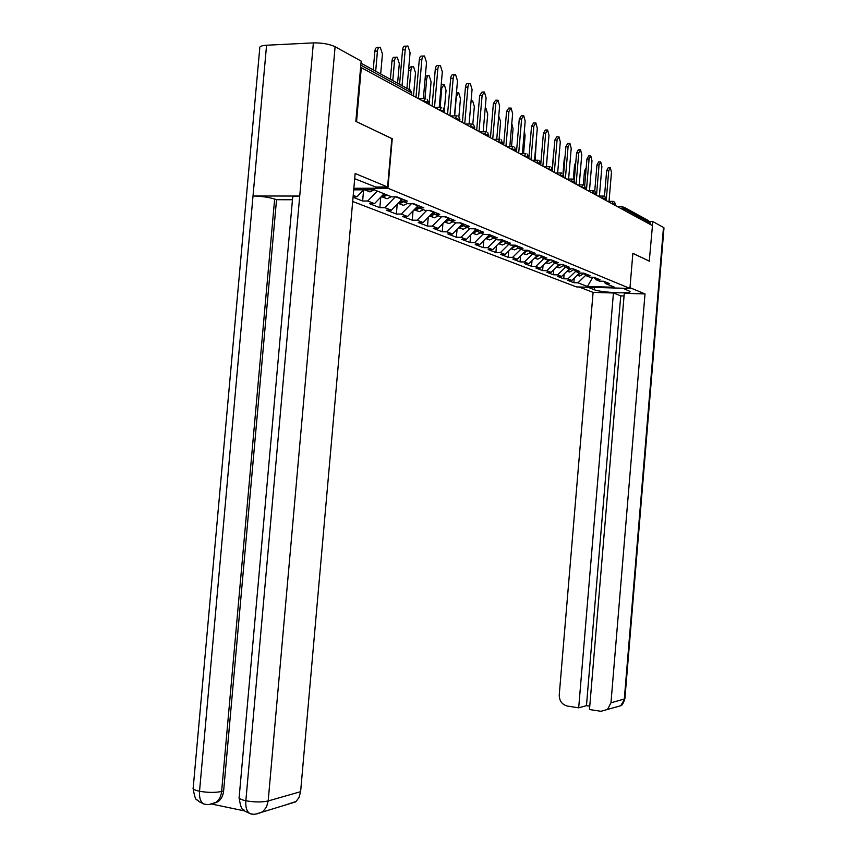 <?xml version="1.0" encoding="UTF-8"?>
<svg xmlns="http://www.w3.org/2000/svg" width="857" height="857" viewBox="0 0 857 857"><rect width="100%" height="100%" fill="white"/><g stroke="black" fill="none" stroke-linecap="round" stroke-linejoin="round"><path stroke-width="1.29" d="M352.677 201.502L576.418 286.913L629.927 288.434L387.91 188.219L353.845 188.272M592.798 277.25L587.431 286.495L614.64 287.266L605.471 283.549L609.627 283.656L603.799 281.278L599.611 281.171L595.786 279.628L593.837 277.272M587.431 286.495L577.918 282.799L573.836 282.692L574.222 278.15M575.486 271.39L573.408 268.873L579.803 271.487L575.486 271.39L579.557 273.04L571.844 280.443L567.741 280.325L573.836 282.692M571.844 280.443L567.891 278.9L563.756 278.793L564.163 274.004M569.573 268.787L561.624 276.457L557.457 276.35L563.756 278.793M561.624 276.457L557.532 274.872L553.354 274.765L553.783 269.73M559.289 264.385L551.072 272.355L546.852 272.247L553.354 274.765M551.072 272.355L546.852 270.716L542.61 270.608L543.059 265.295M548.673 259.832L540.167 268.112L535.893 268.016L542.61 270.608M540.167 268.112L535.807 266.409L531.511 266.313L531.993 260.71M537.714 255.118L528.898 263.731L524.57 263.635L531.511 266.313M528.898 263.731L524.388 261.974L520.038 261.878L520.553 255.954M526.38 250.233L517.253 259.2L512.861 259.103L520.038 261.878M517.253 259.2L512.582 257.379L508.18 257.293L508.715 251.037M514.586 245.177L505.191 254.508L500.756 254.422L508.18 257.293M505.191 254.508L500.37 252.622L495.903 252.547L496.471 245.938M502.256 239.928L492.721 249.655L488.211 249.569L495.903 252.547M492.721 249.655L487.719 247.705L483.187 247.63L483.787 240.646M489.476 234.625L479.791 244.62L475.228 244.545L483.187 247.63M479.791 244.62L474.617 242.606L470.022 242.531L470.664 235.15M476.224 229.226L466.401 239.403L461.762 239.339L470.022 242.531M466.401 239.403L461.023 237.314L456.374 237.25L457.049 229.44M462.469 223.688L452.507 234.004L447.804 233.94L456.374 237.25M452.507 234.004L446.925 231.829L442.212 231.776L442.93 223.495M448.147 218.214L438.077 228.391L433.321 228.337L442.212 231.776M438.077 228.391L432.292 226.141L427.504 226.087L428.264 217.314M433.139 212.365L423.101 222.563L418.27 222.52L427.504 226.087M423.101 222.563L417.091 220.217L412.228 220.185L413.042 210.876M417.52 206.301L407.536 216.51L402.629 216.467L412.228 220.185M407.536 216.51L401.28 214.068L396.352 214.036L397.22 204.17M401.258 200.002L391.338 210.201L386.368 210.179L396.352 214.036M391.338 210.201L384.836 207.673L379.833 207.651L380.754 197.164M384.032 193.757L374.488 203.645L369.442 203.634L379.833 207.651M374.488 203.645L367.707 201.009L362.629 200.999L363.604 189.954M353.052 197.292L362.629 200.999M363.636 189.826L356.919 196.81L353.095 196.81M356.919 196.81L353.223 195.375M353.705 189.836L374.295 189.804L391.66 196.853L396.92 196.853L407.321 201.106L402.115 201.095L408.693 203.762L413.867 203.773L423.861 207.855L418.73 207.823L425.04 210.383L430.139 210.415L439.727 214.325L434.67 214.293L440.734 216.746L445.758 216.789L454.971 220.549L449.989 220.506L455.817 222.863L446.925 231.829M573.387 268.873L569.037 268.777L564.817 267.063L569.198 267.159L562.567 264.459L558.153 264.363L553.793 262.596L558.239 262.692L551.372 259.885L546.895 259.8L542.385 257.968L546.895 258.053L539.792 255.161L535.25 255.075L530.579 253.179L535.143 253.265L527.783 250.265L523.188 250.18L518.356 248.219L522.984 248.305L515.357 245.188L510.686 245.113L505.673 243.088L510.365 243.152L502.459 239.928L497.724 239.864L492.529 237.753L497.296 237.817L489.09 234.464L484.28 234.411L478.892 232.215L483.712 232.279L475.196 228.798L470.322 228.744L464.719 226.473L469.615 226.527L460.766 222.906L455.817 222.863M595.786 279.628L599.996 279.736L593.987 277.282L589.745 277.175L585.802 275.568L590.066 275.675L583.853 273.147L579.557 273.04M575.625 271.444L567.891 278.9M565.374 267.288L557.532 274.872M585.802 275.568L583.788 273.147M554.8 263.003L546.852 270.716M543.863 258.568L535.807 266.409M564.817 267.063L562.717 264.513M532.561 253.983L524.388 261.974M553.793 262.596L551.662 260.003M520.863 249.237L512.582 257.379M542.385 257.968L540.231 255.343M508.769 244.331L500.37 252.622M530.579 253.179L528.394 250.512M501.463 239.917L502.234 240.228M496.235 239.253L487.719 247.705M518.356 248.219L516.128 245.509M488.072 234.454L489.443 235.022M483.252 233.993L474.617 242.606M505.673 243.088L503.423 240.324M474.167 228.787L476.192 229.612M469.797 228.53L461.023 237.314M492.529 237.753L490.247 234.947M459.716 222.906L462.437 224.009M478.892 232.215L476.578 229.365M444.697 216.778L448.115 218.171M441.559 216.757L432.292 226.141M464.719 226.473L462.373 223.57M429.057 210.404L432.774 211.925M426.732 210.394L417.091 220.217M449.989 220.506L447.611 217.539M412.774 203.773L416.802 205.412M411.339 203.762L401.28 214.068M434.67 214.293L432.26 211.283M395.805 196.853L400.165 198.631M395.323 196.853L384.836 207.673M418.73 207.823L416.277 204.759M377.316 191.036L367.707 201.009M402.115 201.095L399.63 197.967M391.831 138.598L356.223 121.565M356.544 121.555L361.3 67.66L360.583 67.692M649.263 261.203L652.456 225.637L361.3 67.66M624.292 207.383L648.385 220.57L650.345 223.024L650.227 224.427M649.499 261.214L632.862 253.286L629.927 288.434M392.26 138.588L387.91 188.219M585.642 275.386L577.918 282.799M605.471 283.549L603.574 281.278M406.946 88.357L410.075 52.684L407.953 46.064C406.507 45.657 405.586 46.889 405.2 49.781L402.586 49.91C402.972 47.017 403.893 45.775 405.35 46.192L406.754 46.128M399.566 84.318L402.586 49.91M402.051 85.679L405.2 49.781M380.679 73.97L382.447 53.927L380.262 47.381C378.783 46.964 377.841 48.196 377.444 51.066L374.873 51.184C375.27 48.313 376.212 47.092 377.701 47.499L379.03 47.435M363.529 189.933L367.235 189.815M365.51 190.168L369.967 191.904L374.23 189.804M377.444 51.066L375.677 71.227M374.873 51.184L373.234 69.888M206.044 804.38L203.827 803.973C200.559 802.12 199.124 797.878 199.531 791.257C194.475 790.154 192.375 788.922 193.232 787.572L259.746 48.249C259.178 46.578 261.449 45.56 266.57 45.228L253.019 195.996L299.725 196.039L245.852 800.77C240.56 799.592 238.342 798.285 239.199 796.871L292.633 197.817C292.023 196.692 294.39 196.092 299.725 196.039L313.373 42.893C322.082 42.775 329.324 44.05 335.098 46.728L361.172 61.083L355.848 121.383L391.842 138.534L387.589 186.987L375.677 187.008L354.691 178.706M387.589 186.987L355.152 173.51L300.614 791.675L298.997 797.535L296.083 801.445L287.577 804.294M313.373 42.893L266.57 45.228M212.118 804.145L244.609 810.926M292.462 199.745L276.532 199.713L223.623 790.947C223.131 795.607 221.299 799.185 218.149 801.681L212.375 803.845M276.532 199.713L274.647 199.06L221.62 791.472L223.623 790.947M203.848 803.984C206.933 805.184 211.026 804.594 216.146 802.238C219.242 799.806 221.074 796.217 221.62 791.472C215.311 792.779 207.951 792.704 199.531 791.257L253.019 195.996C261.471 196.199 268.68 197.228 274.647 199.06M335.098 46.728L268.177 800.963C261.963 802.334 254.529 802.27 245.852 800.77C245.434 807.487 246.827 811.772 250.019 813.636L252.172 814.043M594.415 287.427L594.222 289.709C600.736 292.548 632.123 294.09 630.013 291.434L622.868 288.231M594.222 289.709L587.881 287.245M579.053 286.988L593.098 292.376L613.441 292.987L578.689 707.828L567.43 706.072C562.01 704.625 559.278 700.897 559.246 694.898L593.098 292.376M624.057 295.965L620.747 295.869L613.441 292.987M663.479 227.416L663.993 227.887L624.903 698.68L620.757 705.718L600.896 711.299L589.487 709.521L624.282 293.308L645.01 293.93L610.966 702.826L624.314 699.001L663.479 227.416L652.734 221.502L652.391 225.605M629.991 287.684L645.01 293.93M649.96 221.481L652.734 221.502M620.747 295.869L586.467 705.654L589.766 706.168M586.467 705.654L578.689 707.828M607.334 709.682L610.966 702.826M649.435 261.203L632.862 253.383M423.369 98.598L426.529 62.454L424.504 56.005C423.112 55.619 422.233 56.841 421.848 59.679L419.277 59.786C419.651 56.948 420.541 55.726 421.933 56.123L423.369 56.059M415.988 97.334L419.277 59.786M418.441 98.662L421.848 59.679M439.223 107.414L442.319 71.838L440.38 65.55C439.052 65.175 438.195 66.385 437.82 69.171L435.292 69.267C435.656 66.482 436.513 65.282 437.852 65.657L439.32 65.593M432.089 106.064L435.292 69.267M434.499 107.382L437.82 69.171M454.446 115.866L457.488 80.847L455.635 74.72C454.349 74.366 453.535 75.555 453.171 78.287L450.675 78.383C451.028 75.641 451.853 74.452 453.149 74.805L454.649 74.752M447.536 114.452L450.675 78.383M449.925 115.749L453.171 78.287M469.09 123.997L472.068 89.514L470.3 83.525C469.068 83.193 468.276 84.361 467.922 87.05L465.458 87.135C465.812 84.447 466.604 83.279 467.847 83.611L469.368 83.558M462.394 122.519L465.458 87.135M464.74 123.783L467.922 87.05M483.177 131.817L486.101 97.859L484.409 91.999L482.105 95.481L479.684 95.556L481.988 92.074L483.53 92.031M476.685 130.275L479.684 95.556M478.999 131.528L482.105 95.481M397.594 83.236L399.319 63.589L397.23 57.205C395.805 56.819 394.906 58.03 394.52 60.847L391.992 60.954C392.367 58.137 393.277 56.926 394.702 57.312L396.073 57.258M381.001 196.906L382.908 197.089L387.139 195.021M382.715 197.099L387.064 198.76L391.285 196.692M394.52 60.847L392.785 80.601M381.311 196.585L385.843 194.496M391.992 60.954L390.374 79.283M408.65 68.914L411.028 66.739L412.431 66.685M413.492 95.984L415.516 72.866L413.524 66.642C412.153 66.268 411.274 67.467 410.91 70.231L409.228 89.417M397.766 203.591L399.491 203.741L403.658 201.716M399.244 203.752L403.476 205.337L407.632 203.323M398.237 203.238L402.415 201.213M425.329 76.123L428.157 75.748M429.1 104.447L431.082 81.79L429.175 75.705C427.857 75.362 427.011 76.541 426.647 79.251L424.976 98.448M413.888 210.019L415.42 210.126L419.534 208.155M415.12 210.136L419.255 211.658L423.347 209.697M414.252 209.644L418.473 207.512M441.226 84.415L443.262 84.457M444.376 109.653L446.047 90.371L444.226 84.425L441.794 87.928L440.102 107.382M429.378 216.189L434.788 214.336M430.385 216.275L434.435 217.742L438.463 215.825M429.775 215.782L434.006 213.468M458.902 116.67L460.455 98.619L458.709 92.813L456.363 96.273L454.66 115.866M444.28 222.124L449.668 220.099M445.094 222.188L449.036 223.602L453.01 221.727M444.708 221.695L448.939 219.199M496.739 139.327L499.62 105.882L497.992 100.162L495.775 103.601L493.375 103.665L495.603 100.226L497.167 100.183M490.45 137.731L493.375 103.665M492.732 138.973L495.775 103.601M472.818 124.158L474.339 106.568L472.657 100.901L471.007 101.854M458.634 227.833L464.012 225.605M459.245 227.876L463.101 229.248L467.022 227.405M459.084 227.384L463.294 224.716M509.808 146.568L512.636 113.617L511.083 108.025L508.929 111.421L506.573 111.474L508.726 108.089L510.301 108.046M503.702 144.929L506.573 111.474M505.951 146.151L508.929 111.421M486.208 131.774L487.719 114.238L486.101 108.689L485.158 108.796M472.475 233.34L477.82 230.908M472.893 233.361L476.663 234.679L480.531 232.89M472.935 232.868L477.124 230.04M522.416 153.542L525.191 121.073L523.691 115.599L521.613 118.952L519.288 119.005L521.377 115.663L522.952 115.62M516.482 151.86L519.288 119.005M518.699 153.06L521.613 118.952M499.095 139.295L500.617 121.63L498.742 116.113M485.812 238.642L491.125 236.029M486.058 238.653L489.743 239.928L493.557 238.171M486.294 238.15L490.44 235.172M534.575 160.27L537.296 128.271L535.871 122.915L533.847 126.225L531.554 126.268L533.579 122.969L535.164 122.926M528.801 158.545L531.554 126.268M530.986 159.734L533.847 126.225M511.543 146.547L513.064 128.764L511.779 123.569M498.678 243.752L503.948 240.967M498.753 243.752L502.363 244.984L506.123 243.259M499.192 243.249L503.209 240.228M546.316 166.761L548.994 135.224L547.612 129.975L545.663 133.242L543.402 133.285L545.363 130.018L546.959 129.985M540.703 165.005L543.402 133.285M542.856 166.172L545.663 133.242M523.563 153.532L525.084 135.652L524.334 131.121M511.104 248.691L516.321 245.734M511.061 248.723L514.554 249.869L518.292 248.155M511.629 248.166L515.475 245.241M557.65 173.018L560.285 141.93L558.968 136.788L557.071 140.023L554.843 140.055L556.739 136.831L558.336 136.799M552.411 168.658L554.843 140.055M554.318 172.396L557.071 140.023M535.175 160.259L536.396 138.855M523.102 253.447L528.212 250.437M523.006 253.554L526.337 254.593L530.204 252.729M523.659 252.911L527.205 250.255M568.609 179.07L571.212 148.422L569.937 143.376L568.095 146.568L565.899 146.601L567.741 143.419L569.337 143.387M563.552 174.303L565.899 146.601M565.395 178.406L568.095 146.568M546.402 166.761L547.966 147.35M534.704 258.053L539.589 255.161M534.543 258.214L537.725 259.157L541.71 257.143M535.282 257.496L538.507 255.14M579.214 184.919L581.764 154.689L580.543 149.75L578.754 152.9L576.59 152.932L578.379 149.782L579.975 149.761M574.297 179.959L576.59 152.932M576.108 184.212L578.754 152.9M553.729 153.21L553.858 151.593M545.93 262.51L550.505 259.875M545.716 262.713L548.748 263.581L552.829 261.428M546.52 261.931L549.433 259.853M553.568 153.21L552.283 168.326M589.477 190.575L591.983 160.762L590.805 155.92L589.07 159.038L586.927 159.059L588.663 155.942L590.269 155.92M584.699 185.54L586.927 159.059M586.477 189.836L589.07 159.038M564.827 159.284L564.206 159.295L565.052 156.531M556.782 266.816L561.056 264.427M556.514 267.073L559.407 267.855L563.585 265.563M557.404 266.216L560.007 264.406M564.206 159.295L562.995 173.65M599.407 196.049L601.882 166.644L600.736 161.887L599.054 164.962L596.943 164.983L598.625 161.909L600.232 161.898M594.758 190.982L596.943 164.983M596.504 195.278L599.054 164.962M575.55 165.165L574.511 165.176L575.818 162.091M567.302 270.983L571.276 268.819M566.98 271.283L569.744 272.001L573.976 269.58M567.945 270.362L570.237 268.798M574.511 165.176L573.322 179.242M609.027 201.352L611.459 172.332L610.366 167.672L608.727 170.714L606.638 170.725L608.277 167.683L609.884 167.672M604.496 196.307L606.638 170.725M606.22 200.549L608.727 170.714M585.931 170.864L584.495 170.875L586.188 167.854M577.489 275.022L581.164 273.083M577.125 275.365L579.75 276.008L584.046 273.458M578.154 274.379L580.135 273.051M584.495 170.875L583.317 184.93L581.4 187.083M411.189 94.731L411.36 92.717L360.808 65.164M411.585 94.945L411.756 93.07L408.789 89.364L360.99 63.182M650.345 223.024L624.753 209.065L624.635 210.543M621.443 208.808L622.718 206.516L624.753 209.065L620.993 208.572M423.476 101.394L422.919 101.094M410.428 90.039L411.735 93.274M425.575 98.555L423.497 101.072L428.457 102.369M439.641 110.167L439.095 109.878M455.163 118.587L454.628 118.298M581.871 187.34L585.61 187.876M441.666 107.371L439.673 109.857L444.494 111.089M457.124 115.834L455.196 118.287L459.888 119.466M471.961 123.965L470.097 126.386L474.682 127.511M486.24 131.774L484.441 134.163L488.908 135.245M499.974 139.295L498.228 141.651L502.588 142.69M513.193 146.547L511.511 148.872L515.764 149.868M525.941 153.521L524.313 155.813L528.469 156.777M538.228 160.248L536.653 162.519L540.713 163.441M550.087 166.751L548.555 168.979L552.529 169.868M561.539 173.018L560.049 175.224L563.938 176.081M572.605 179.07L571.158 181.255L574.961 182.08M593.633 190.586L592.273 192.718L595.915 193.489M603.639 196.071L602.31 198.171L605.888 198.92M613.333 201.374L612.037 203.452L615.551 204.18M250.04 813.647C253.265 814.932 257.561 814.246 262.906 811.59L266.506 807.026L268.177 800.963L300.614 791.675M295.494 801.948L255.782 814.064M218.149 801.681L209.429 804.402M615.122 707.379L620.757 705.718C621.978 705.697 623.35 703.351 624.903 698.68L624.914 698.498M410.91 70.231L408.532 70.328M426.647 79.251L425.051 79.315M441.794 87.928L440.916 87.96M418.58 98.737L424.579 98.555M428.307 104.018L428.468 102.176L427.182 99.219M434.778 107.532L440.734 107.371M444.355 112.728L444.504 110.907L443.251 108.025M450.343 115.974L456.224 115.824M459.748 121.073L459.898 119.294L458.677 116.477M465.287 124.083L471.114 123.954M474.542 129.107L474.692 127.35L473.503 124.608M479.663 131.882L485.437 131.774M488.769 136.82L487.751 132.417M493.493 139.391L499.213 139.295M502.459 144.255L501.474 139.927M506.808 146.611L512.475 146.536M515.635 151.4L514.671 147.158M519.653 153.574L525.245 153.51M528.341 158.288L527.398 154.131M532.026 160.291L537.564 160.238M540.585 164.94L539.664 160.859M543.97 166.772L549.455 166.729M552.401 171.346L551.501 167.34M555.507 173.039L560.928 172.996M563.81 177.538L562.931 173.607M566.648 179.081L572.015 179.059M574.843 183.527L573.976 179.659M577.425 184.93L582.728 184.908M585.492 189.301L584.656 185.508M587.848 190.575L593.098 190.575M595.797 194.893L594.972 191.165M597.929 196.049L603.124 196.06M605.77 200.313L604.967 196.639M607.688 201.352L612.83 201.363M615.433 205.551L614.64 201.931M617.147 206.483L622.236 206.505M365.639 190.168L369.967 191.904M250.019 813.636L244.738 811.033C242.895 807.198 241.845 813.893 239.082 797.899M203.827 803.973L198.717 801.488C196.896 797.642 195.996 804.627 193.114 788.601M382.908 197.089L387.064 198.76M399.491 203.741L403.476 205.337M415.42 210.126L419.255 211.658M430.739 216.264L434.435 217.742M456.438 92.888L457.809 92.845M445.479 222.177L449.036 223.602M471.082 100.944L471.811 100.922M459.684 227.866L463.101 229.248M473.364 233.361L476.663 234.679M486.562 238.642L489.743 239.928M499.288 243.752L502.363 244.984M511.586 248.68L514.554 249.869M523.466 253.447L526.337 254.593M534.95 258.053L537.725 259.157M546.059 262.499L548.748 263.581M556.814 266.816L559.407 267.855M567.27 271.005L569.744 272.001M577.425 275.076L579.75 276.008"/></g></svg>
